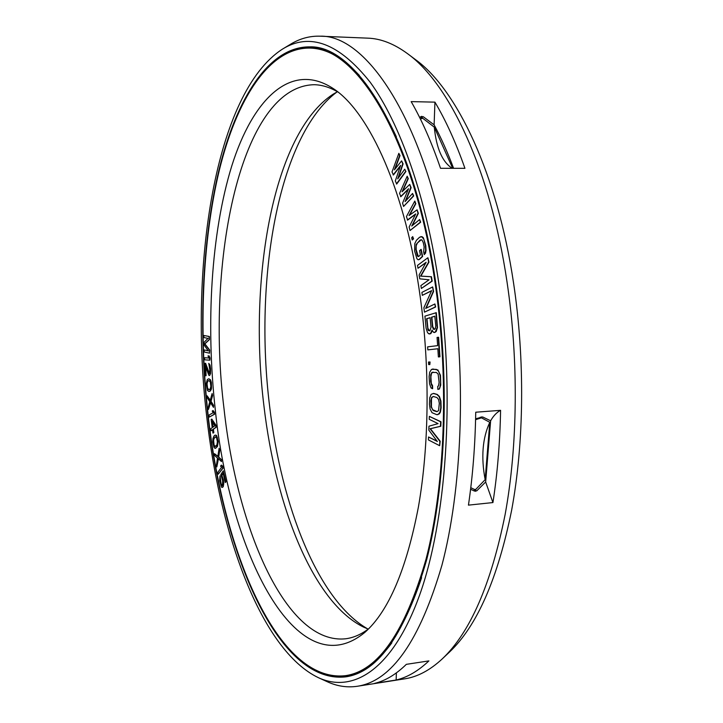 <?xml version="1.0" encoding="UTF-8"?>
<svg xmlns="http://www.w3.org/2000/svg" width="723" height="723" viewBox="0 0 723 723"><rect width="100%" height="100%" fill="white"/><g stroke="black" fill="none" stroke-linecap="round" stroke-linejoin="round"><path stroke-width="1.08" d="M208.811 391.459L210.05 391.224L211.252 389.534L211.387 384.519L210.239 379.846L208.82 378.789L207.32 379.521L206.209 383.651L207.402 390.384L208.811 391.459L209.787 391.242L211.243 388.441M208.043 414.18C222.539 550.058 277.478 683.596 345.603 675.653C378.283 670.808 405.115 631.911 426.1 558.942C444.889 486.181 449.173 382.25 435.779 287.79C415.345 139.783 356.71 46.145 309.625 48.08C268.64 47.673 236.493 100.054 219.223 170.619C202.16 242.115 198.771 330.303 208.043 414.18M215.327 410.14C205.766 324.338 210.98 233.249 231.812 165.82C252.689 99.367 291.007 60.325 333.836 88.956C369.589 112.517 405.874 192.146 420.162 296.457C430.068 367.655 429.227 445.205 418.427 506.886C406.407 569.489 388.594 611.287 364.988 632.273C296.782 688.847 229.652 552.508 215.327 410.14M395.038 169.046L400.018 155.59L398.843 153.33L392.02 171.947L393.448 174.948L400.379 166.163M393.113 174.948L400.641 165.386L395.3 180.958L396.746 183.985L405.919 171.487L404.726 169.2L397.713 178.87L402.756 163.886L401.627 160.858L394.406 169.833L399.674 155.581L398.843 153.33M398.355 177.985L403.1 163.886L401.627 160.858M208.287 350.772L204.238 349.941L204.293 352.011L209.534 353.186L209.453 350.059L204.627 343.868L209.182 339.62L209.101 336.493L203.85 335.49L203.904 337.56L208.025 338.364L204.04 342.377L204.112 345.133L208.351 350.854L204.238 349.941M209.534 353.186L209.706 350.049L204.88 343.859L209.435 339.611L209.354 336.475L203.85 335.49M209.869 360.162L210.032 358.057L209.155 355.924L208.007 355.888L208.884 358.012L204.564 357.749L204.654 359.819L209.869 360.162L208.902 355.933L208.007 355.888M208.866 357.984L204.564 357.749M209.372 373.43L205.603 363.289L204.799 363.344L205.522 375.743L206.073 375.716L205.504 366.064L208.802 375.228L209.905 375.174L210.402 370.257L209.769 365.061L208.775 363.389L209.824 369.941L209.137 373.475L205.35 363.308M206.073 375.716L205.811 366.959M209.48 375.544L210.529 373.746L210.583 368.847L210.022 365.043L208.775 363.389M400.56 196.656L408.567 188.73L402.566 203.172L403.579 206.453L413.348 195.951L412.571 193.466L405.088 201.609L410.763 187.691L409.733 184.401L402.06 191.803L407.944 178.653L407.176 176.204L399.557 193.403L400.904 196.647L408.332 189.309M403.579 206.453L413.692 195.942L412.571 193.466M405.711 200.94L411.116 187.682L409.733 184.401M402.666 191.224L408.287 178.653L407.176 176.204M407.329 220.072L415.743 213.909L409.119 227.04L410.022 230.538L420.325 222.196L419.629 219.539L411.739 226.037L418.011 213.348L417.099 209.824L409.028 215.544L415.49 203.669L414.803 201.039L406.434 216.593L407.673 220.063L415.544 214.306M410.022 230.538L420.678 222.196L419.629 219.539M412.318 225.558L418.364 213.348L417.099 209.824M409.589 215.147L415.833 203.669L414.803 201.039M412.2 239.991L413.565 238.861L412.697 236.611L411.685 237.731L412.2 239.991L413.222 238.87L412.697 236.611M418.156 259.783L419.439 259.44L422.639 256.439L421.184 249.426L419.557 250.646L420.425 254.848L418.734 256.457L418.002 256.593L417.288 255.59L415.842 249.76L416.24 244.365L420.162 240.009L421.943 239.973L423.271 242.621L424.139 246.841L423.633 251.821L424.211 254.632L425.666 250.456L425.431 245.612L423.859 239.25L421.789 236.755L419.584 237.216L416.412 240.307L414.812 243.534L414.586 250.962L416.927 258.717L418.156 259.783L419.096 259.449L422.286 256.448L420.84 249.435M418.319 256.529L416.186 249.751L416.15 245.901L417.334 243.082L421.274 239.72M424.211 254.632L425.549 253.14L426.019 250.447L425.784 245.603L423.389 237.786L422.142 236.746L420.75 236.647M421.364 288.468L432.182 281.12L431.441 276.719L420.876 276.114L428.974 262.097L427.889 257.731L417.514 265.395L417.993 268.269L426.136 262.286L419.114 274.984L419.756 278.834L429.082 279.792L420.876 285.576L421.364 288.468L431.83 281.139L431.089 276.737L420.524 276.123L428.622 262.106L427.889 257.731M417.993 268.269L425.91 262.702M422.295 295.355L431.658 290.637L423.895 307.7L424.473 312.155L435.291 306.986L434.894 303.967L425.675 308.423L433.249 291.432L432.661 286.932L421.907 292.399L422.295 295.355L431.568 290.845M424.473 312.155L435.644 306.968L434.894 303.967M426.109 308.206L433.601 291.423L432.661 286.932M434.225 332.571L436.186 331.568L437.505 327.519L436.285 312.679L424.916 316.15L426.1 328.188L427.465 332.435L428.54 333.683L430.465 333.646L432.038 330.077L433.466 332.264L435.174 332.3L437.153 327.537L435.933 312.688M429.29 333.981L430.809 333.628L432.3 330.8M438.382 356.936L439.946 356.791L438.626 337.261L437.063 337.442L437.623 345.648L427.618 346.85L427.826 349.878L437.831 348.73L438.382 356.936L439.593 356.81L438.274 337.279M427.826 349.878L437.831 348.748M429.833 364.564L430.058 362.006L428.522 362.033L428.649 364.564L429.833 364.564L429.706 362.024L428.522 362.033M432.291 388.694L432.209 385.648L431.477 385.052L430.664 381.419L430.718 374.866L431.839 372.462L436.403 372.435L438.147 374.153L439.105 382.431L438.472 385.919L437.749 386.344L437.84 389.408L439.042 389.055L439.964 387.13L440.569 382.603L440.126 375.391L438.545 371.125L436.321 369.372L431.523 369.39L429.697 372.228L429.11 376.701L429.543 383.805L431.089 388.034L432.643 388.667L432.562 385.63L431.306 383.452L430.89 376.846L431.504 373.375L433.032 372.074M437.84 389.408L439.394 389.028L440.75 385.115L440.479 375.364L437.903 369.977L432.706 369.001M436.837 414.695L439.385 413.836L440.37 412.11L441.129 407.763L440.913 401.084L439.467 396.593L437.279 394.451L433.664 393.42L431.152 394.342L429.706 397.939L429.435 404.374L430.131 409.101L432.029 412.688L436.837 414.695L438.048 414.568L440.018 412.137L440.777 407.79L440.56 401.111L439.114 396.62L436.927 394.478L433.312 393.448M437.099 441.147L428.531 436.981L428.423 439.918L439.647 445.693L439.828 441.229L430.068 428.748L440.452 426.29L440.632 421.798L429.354 416.367L429.236 419.322L438.084 423.615L428.965 426.199L428.811 430.122L437.352 441.482L428.531 436.981M439.647 445.693L440.18 441.202L430.411 428.721L440.804 426.263L440.985 421.771L429.354 416.367M211.505 388.423L211.369 382.44L210.492 379.828L208.82 378.789M208.441 409.462L210.429 402.548L213.493 407.374L213.285 405.296L210.755 401.337L212.327 395.617L212.119 393.547L210.221 400.488L207.085 395.779L207.284 397.831L209.787 401.744L208.233 407.401L208.441 409.462L210.601 402.819M213.493 407.374L213.547 405.278L211.008 401.319L212.58 395.598L212.119 393.547M210.303 400.199L207.085 395.779M209.327 417.072L214.559 414.225L214.324 412.164L213.077 410.547L212.228 411.035L213.213 412.67L209.092 415.029L209.327 417.072L214.306 414.243L213.077 410.547M212.951 433.113L213.827 432.652L213.384 429.254L216.213 427.23L215.942 425.178L211.794 419.087L211.17 419.548L212.237 427.682L210.782 428.721L211.053 430.754L212.499 429.715L212.951 433.113L213.574 432.679L213.131 429.272L215.96 427.248L215.689 425.196L211.794 419.087M211.053 430.754L212.526 429.869M215.255 448.323L217.451 446.516L218.21 441.572L216.557 435.4L214.867 435.228L213.954 436.096L212.951 438.581L212.752 441.834L213.927 447.239L214.894 448.269L215.816 448.197L217.759 444.862L217.325 437.532L216.294 435.418L215.427 435.083M221.491 461.581L221.392 459.557L218.671 457.081L219.738 450.221L219.123 448.251L217.84 456.565L214.496 453.701L214.839 455.68L217.524 458.129L216.475 464.925L216.819 466.913L218.192 458.554L221.491 461.581L221.139 459.575L218.418 457.099L219.476 450.248L219.123 448.251M217.876 456.349L214.496 453.701M216.819 466.913L218.418 458.753M218.247 474.207L223.055 468.124L222.666 466.145L221.337 465.106L220.56 466.154L221.627 467.212L217.867 472.246L218.247 474.207L222.792 468.143L222.404 466.172L221.337 465.106M222.16 485.621L221.048 483.597L220.009 475.851L219.665 480.641L221.374 486.995L222.567 487.338L223.271 485.413L223.136 480.054L221.663 475.454L223.172 473.14L225.169 482.566L225.648 481.843L223.299 470.8L220.849 474.559L222.666 480.768L222.503 485.296L221.545 485.458L220.786 483.615L220.009 475.851M221.952 487.401L223.199 486.751L223.705 483.85L223.398 480.036L221.916 475.427L223.226 473.429M225.169 482.566L225.91 481.825L223.299 470.8M434.387 329.39L432.797 326.814L431.848 317.198L434.812 316.276M429.453 330.827L427.889 328.26L426.95 318.716L430.104 317.74M437.108 411.613L432.625 409.733L431.441 406.859L431.477 398.834L431.965 397.469L433.411 396.502M208.956 389.67L207.6 388.269L207.031 383.85L207.709 381.229L208.938 380.569M213.095 427.067L212.426 421.979M215.201 446.57L214.08 445.025L213.61 440.479L214.017 438.572L215.743 436.819M475.58 419.665L481.473 417.84L481.5 416.873M475.526 491.306L475.788 489.39L474.541 489.516L470.781 487.682M475.788 489.39L485.151 479.665C480.94 457.207 482.485 438.084 489.796 422.304L481.473 417.84M420.388 118.997L422.693 118.238L434.279 127.131L452.697 168.314M485.151 479.665L489.796 422.304M452.2 168.314C442.34 161.961 436.367 148.233 434.279 127.131M336.873 92.029C277.713 136.367 253.918 280.397 269.634 406.362C281.364 505.784 317.786 600.217 367.655 628.874M337.424 91.74L333.032 94.261C272.933 133.439 248.125 279.205 263.958 406.109C275.734 506.886 313.195 602.422 363.579 627.103L368.233 629.1M368.802 628.676C361.328 634.315 353.746 637.668 346.055 638.725C286.715 645.648 237.171 530.104 224.04 408.884C205.621 261.771 240.533 86.019 314.288 84.708C322.051 84.889 329.968 87.347 338.039 92.101M405.919 171.487L404.726 169.2M396.403 183.985L405.567 171.487M434.803 316.186L435.761 325.847L435.3 328.604L434.161 329.453L433.402 329.155L432.444 326.832L431.504 317.216L434.803 316.186M429.932 330.691L428.477 330.592L427.917 329.724L426.597 318.735L430.095 317.65L431.035 327.248L429.932 330.691M439.322 403.289L438.554 410.673L436.855 411.667L433.231 410.556L431.098 406.886L430.881 400.795L431.613 397.487L433.294 396.466L436.918 397.514L438.608 399.521L439.322 403.289M208.839 380.551L210.294 381.952L210.863 386.407L210.176 389.037L208.784 389.715L207.347 388.287L206.778 383.868L207.456 381.247L208.839 380.551M212.101 421.464L214.848 425.802L212.86 427.23L212.101 421.464M215.02 437.008L215.689 436.764L216.511 437.532L217.388 441.726L216.936 444.853L214.993 446.642L213.827 445.043L213.312 441.69L213.755 438.59L215.282 436.99M396.141 680.009L374.496 683.407C385.341 680.84 395.96 674.487 406.344 664.338L428.893 660.903C418.21 671.034 407.293 677.406 396.141 680.009L396.385 672.896M470.592 489.272L474.487 491.071L476.755 490.845L485.657 481.979L490.628 420.768L482.639 416.954L475.607 418.789M453.601 168.314C447.555 152.237 441.057 137.75 434.116 124.844L423.19 116.656L420.985 116.611L419.656 117.515M490.628 420.768C493.429 415.833 496.746 412.354 500.578 410.33C499.973 442.81 497.424 473.556 492.932 502.566L485.657 481.979M500.578 410.33L475.734 412.218C475.201 444.952 472.77 475.924 468.45 505.133L492.932 502.566M357.307 686.272L404.672 678.843C417.433 676.927 429.932 670.302 442.169 658.969C470.067 632.634 491.053 584.455 505.142 514.451C517.804 445.495 518.725 360.144 507.031 281.979C490.492 169.914 449.164 83.425 407.456 53.61C394.008 43.751 380.831 38.599 367.935 38.156L320.036 36.186C369.317 34.388 430.827 130.727 452.291 283.904C466.38 381.834 461.798 489.715 441.952 565.151C419.792 640.768 391.577 681.138 357.307 686.272C347.094 687.772 337.063 686.244 327.194 681.699L318.463 677.713C353.321 693.782 392.86 669.435 419.602 595.101C446.208 521.012 455.192 397.767 439.186 285.901C426.498 197.325 400.009 123.037 370.239 82.295C339.096 43.172 309.824 32.119 282.431 49.137L290.646 44.184C299.928 38.536 309.724 35.87 320.036 36.186M434.939 102.142L411.17 101.618C421.898 120.253 431.685 142.476 440.524 168.296L464.934 168.323C455.915 142.702 445.919 120.642 434.939 102.142L434.116 124.844M407.456 53.61L415.409 59.557C456.692 89.101 497.37 173.845 513.592 283.253C525.07 359.566 524.121 442.856 511.622 510.311C497.722 578.798 476.981 626.082 449.381 652.164L442.169 658.969M318.463 677.713C261.283 650.366 219.693 534.297 206.534 415.02C189.11 266.317 214.794 92.887 282.431 49.137M207.763 414.333C198.464 330.167 201.862 241.672 218.988 169.905C236.322 99.078 268.594 46.444 309.769 46.868C357.017 44.943 415.879 138.879 436.403 287.438C449.86 382.277 445.558 486.633 426.687 559.674C405.621 632.923 378.689 671.974 345.892 676.836C277.433 684.826 222.304 550.682 207.763 414.333M391.83 642.892C377.487 662.349 362.34 673.23 346.371 675.535C375.861 671.622 400.949 639.005 421.617 577.686M309.625 48.08L310.402 48.107C340.144 48.622 368.793 78.156 396.34 136.71M480.217 417.939L480.235 417.171M474.342 491.007L474.541 489.516M420.705 116.801L421.482 118.22M421.626 116.322L422.693 118.238M248.811 92.508C265.73 62.684 286.172 47.483 310.158 46.887M280.108 638.463C300.325 666.154 322.377 678.924 346.272 676.782M339.15 676.177C346.642 676.538 354.143 674.993 361.627 671.55M303.145 48.296C310.556 47.076 318.174 47.754 326.01 50.321M346.371 675.535L345.603 675.653M310.402 48.107C326.525 48.577 342.819 57.65 359.295 75.337"/></g></svg>
